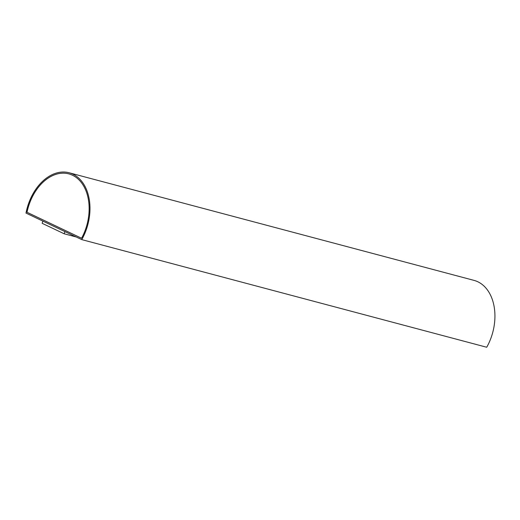 <?xml version="1.0" encoding="UTF-8"?>
<svg xmlns="http://www.w3.org/2000/svg" width="520" height="520" viewBox="0 0 520 520"><rect width="100%" height="100%" fill="white"/><g stroke="black" fill="none" stroke-linecap="round" stroke-linejoin="round"><path stroke-width="0.78" d="M81.764 239.616L486.714 347.25A45.377 31.447 104.9 0 0 474.032 280.384L69.082 172.75A45.377 31.447 104.9 0 1 81.764 239.616L26 213.083A45.377 31.447 104.9 0 1 69.082 172.75M76.245 236.99L64.136 233.772L42.127 223.301L42.913 221.13M64.136 233.772L64.922 231.602M81.569 238.251L26.982 212.277A44.213 30.641 104.9 0 1 68.783 173.875A44.213 30.641 104.9 0 1 81.569 238.251M68.802 173.881A44.213 30.641 -75.1 0 0 27.021 212.284L81.575 238.238"/></g></svg>
